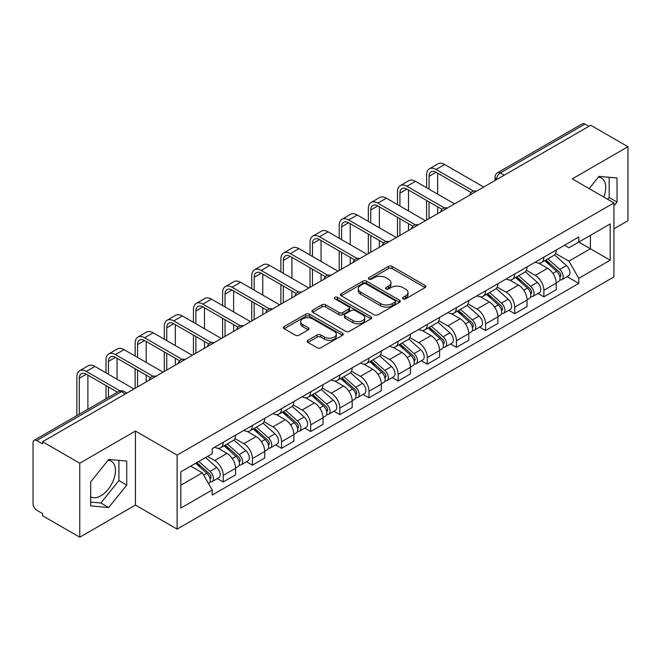 <?xml version="1.0" encoding="UTF-8"?>
<svg xmlns="http://www.w3.org/2000/svg" width="661" height="661" viewBox="0 0 661 661"><rect width="100%" height="100%" fill="white"/><g stroke="black" fill="none" stroke-linecap="round" stroke-linejoin="round"><path stroke-width="0.99" d="M403.045 298.838A1.818 1.049 0 0 0 405.614 298.838L425.097 287.593A2.594 1.496 0 0 0 425.858 286.527A2.594 1.496 0 0 0 425.097 285.469L392.089 266.416A2.594 1.496 0 0 0 388.42 266.416L368.937 277.661A1.818 1.049 0 0 0 368.4 278.405A1.818 1.049 0 0 0 368.937 279.149A1.818 1.049 0 0 0 371.499 279.149L374.027 277.686A8.296 4.792 0 0 1 385.76 277.686L388.511 279.281A8.296 4.792 0 0 1 390.94 282.668A8.296 4.792 0 0 1 388.511 286.056L385.991 287.51A1.818 1.049 0 0 0 385.462 288.254A1.818 1.049 0 0 0 385.991 288.989A1.818 1.049 0 0 0 388.561 288.989L391.081 287.535A8.296 4.792 0 0 1 402.813 287.535L405.565 289.121A8.296 4.792 0 0 1 408.002 292.509A8.296 4.792 0 0 1 405.565 295.905L403.045 297.359A1.818 1.049 0 0 0 402.516 298.094A1.818 1.049 0 0 0 403.045 298.838L403.045 297.359M598.403 177.115A20.607 11.898 -60 0 1 601.444 178.049A20.607 11.898 -60 0 1 603.757 197.036M108.14 460.172A20.607 11.898 -60 0 1 111.18 461.105A20.607 11.898 -60 0 1 114.336 477.622A20.607 11.898 -60 0 1 100.877 495.783A20.607 11.898 -60 0 1 90.689 496.874M307.91 340.316A2.594 1.496 0 0 0 307.15 341.382A2.594 1.496 0 0 0 307.91 342.439L317.173 347.785A2.594 1.496 0 0 0 320.841 347.785L342.481 335.292A2.594 1.496 0 0 0 343.241 334.235A2.594 1.496 0 0 0 342.481 333.169L309.472 314.115A2.594 1.496 0 0 0 305.803 314.115L284.164 326.608A2.594 1.496 0 0 0 283.404 327.666A2.594 1.496 0 0 0 284.164 328.724L295.343 335.185A2.594 1.496 0 0 0 299.012 335.185L308.274 329.839A2.594 1.496 0 0 0 309.034 328.781A2.594 1.496 0 0 0 308.274 327.716L302.73 324.518A6.941 4.007 0 0 1 300.697 321.684A6.941 4.007 0 0 1 304.977 317.982A6.941 4.007 0 0 1 312.537 318.85L334.276 331.401A6.941 4.007 0 0 1 336.309 334.235A6.941 4.007 0 0 1 332.02 337.928A6.941 4.007 0 0 1 324.46 337.06L320.841 334.97A2.594 1.496 0 0 0 317.173 334.97L307.91 340.316L307.91 342.439M177.107 455.115L135.439 431.055L79.758 463.204L42.577 441.738L590.769 125.243L627.95 146.709L572.269 178.858L613.937 202.91L177.107 455.115L177.107 529.114L613.937 276.909L613.937 202.91M374.209 314.851A2.594 1.496 0 0 0 377.877 314.851L399.517 302.358A2.594 1.496 0 0 0 400.277 301.3A2.594 1.496 0 0 0 399.517 300.243L366.508 281.181A2.594 1.496 0 0 0 362.839 281.181L341.2 293.674A2.594 1.496 0 0 0 340.44 294.74A2.594 1.496 0 0 0 341.2 295.798L374.209 314.851M335.598 299.235A1.818 1.049 0 0 1 337.44 299.491L337.44 297.334L370.995 316.71A2.594 1.496 0 0 1 371.755 317.767A2.594 1.496 0 0 1 370.995 318.825L349.355 331.318A2.594 1.496 0 0 1 345.686 331.318L312.678 312.256L312.678 310.141A2.594 1.496 0 0 0 311.918 311.199A2.594 1.496 0 0 0 312.678 312.256M312.678 310.141L321.94 304.795A2.594 1.496 0 0 1 325.609 304.795L338.994 312.529A2.594 1.496 0 0 0 342.662 312.529L348.81 308.976A2.594 1.496 0 0 0 349.57 307.919A2.594 1.496 0 0 0 348.81 306.861L334.871 298.813A1.818 1.049 0 0 1 334.334 298.07A1.818 1.049 0 0 1 335.458 297.103A1.818 1.049 0 0 1 337.44 297.334M79.758 463.204L79.758 537.203L42.577 515.737L42.577 513.58L36.785 510.234A5.288 3.049 -120 0 1 33.05 503.765L33.05 442.705A5.288 3.049 -120 0 1 34.141 440.292L118.782 391.428A5.288 3.049 60 0 1 121.426 391.684L36.785 440.548A5.288 3.049 -120 0 0 34.141 440.292M613.937 228.797L627.95 220.708L627.95 146.709M79.758 537.203L135.439 505.062L177.107 529.114M42.577 441.738L42.577 443.895L36.785 440.548M504.26 175.19L500.336 172.926A5.288 3.049 60 0 0 497.692 172.661L582.333 123.797A5.288 3.049 60 0 1 584.977 124.053L500.336 172.926A5.288 3.049 120 0 0 496.601 179.395L496.601 179.61M588.901 126.325L584.977 124.053M543.871 257.17A12.154 7.015 60 0 1 541.351 262.624L553.687 255.51A12.154 7.015 -120 0 0 556.207 250.048M526.371 270.258L535.278 275.397A12.154 7.015 60 0 1 543.871 290.286L556.207 283.164A12.154 7.015 -120 0 0 547.605 268.283L538.781 263.185M556.207 283.164L556.207 289.749L543.871 296.863L537.963 293.451M541.351 262.624A12.154 7.015 60 0 1 535.369 262.078M543.871 290.286L543.871 296.863M514.721 274.001A12.154 7.015 60 0 1 512.209 279.454L524.537 272.332A12.154 7.015 -120 0 0 527.057 266.879M508.813 310.282L514.721 313.694L527.057 306.572L527.057 299.995A12.154 7.015 -120 0 0 518.464 285.106L509.631 280.016M512.209 279.454A12.154 7.015 60 0 1 506.227 278.909M497.221 287.089L506.128 292.228A12.154 7.015 60 0 1 514.721 307.117L514.721 313.694M485.579 290.823A12.154 7.015 60 0 1 483.059 296.285L495.395 289.163A12.154 7.015 -120 0 0 497.907 283.709M479.663 327.112L485.579 330.525L497.907 323.403L497.907 316.826A12.154 7.015 -120 0 0 489.314 301.937L480.489 296.839M483.059 296.285A12.154 7.015 60 0 1 477.077 295.731M468.079 303.911L476.986 309.059A12.154 7.015 60 0 1 485.579 323.94L485.579 330.525M456.429 307.654A12.154 7.015 60 0 1 453.917 313.107L466.245 305.993A12.154 7.015 -120 0 0 468.765 300.532M450.521 343.935L456.429 347.347L468.765 340.233L468.765 333.648A12.154 7.015 -120 0 0 460.163 318.767L451.339 313.669M453.917 313.107A12.154 7.015 60 0 1 447.927 312.562M438.929 320.742L447.836 325.881A12.154 7.015 60 0 1 456.429 340.77L456.429 347.347M427.287 324.485A12.154 7.015 60 0 1 424.767 329.938L437.095 322.816A12.154 7.015 -120 0 0 439.615 317.363M421.371 360.766L427.287 364.178L439.615 357.056L439.615 350.479A12.154 7.015 -120 0 0 431.022 335.59L422.197 330.5M424.767 329.938A12.154 7.015 60 0 1 418.785 329.393M409.779 337.573L418.686 342.712A12.154 7.015 60 0 1 427.287 357.601L427.287 364.178M398.137 341.307A12.154 7.015 60 0 1 395.617 346.769L407.953 339.647A12.154 7.015 -120 0 0 410.464 334.193M392.221 377.596L398.137 381.009L410.464 373.886L410.464 367.309A12.154 7.015 -120 0 0 401.871 352.42L393.047 347.322M395.617 346.769A12.154 7.015 60 0 1 389.635 346.215M380.637 354.395L389.544 359.543A12.154 7.015 60 0 1 398.137 374.423L398.137 381.009M368.987 358.138A12.154 7.015 60 0 1 366.475 363.591L378.803 356.477A12.154 7.015 -120 0 0 381.323 351.016M363.079 394.419L368.987 397.831L381.323 390.717L381.323 384.132A12.154 7.015 -120 0 0 372.73 369.251L363.897 364.153M366.475 363.591A12.154 7.015 60 0 1 360.485 363.046M351.487 371.226L360.394 376.365A12.154 7.015 60 0 1 368.987 391.254L368.987 397.831M339.845 374.969A12.154 7.015 60 0 1 337.325 380.422L349.652 373.3A12.154 7.015 -120 0 0 352.173 367.846M333.929 411.249L339.845 414.662L352.173 407.54L352.173 400.963A12.154 7.015 -120 0 0 343.58 386.074L334.755 380.984M337.325 380.422A12.154 7.015 60 0 1 331.343 379.877M322.345 388.057L331.244 393.196A12.154 7.015 60 0 1 339.845 408.085L339.845 414.662M310.695 391.791A12.154 7.015 60 0 1 308.175 397.253L320.511 390.13A12.154 7.015 -120 0 0 323.022 384.677M304.779 428.08L310.695 431.493L323.022 424.37L323.022 417.793A12.154 7.015 -120 0 0 314.429 402.904L305.605 397.806M308.175 397.253A12.154 7.015 60 0 1 302.193 396.699M293.195 404.879L302.102 410.027A12.154 7.015 60 0 1 310.695 424.907L310.695 431.493M281.545 408.622A12.154 7.015 60 0 1 279.033 414.075L291.361 406.961A12.154 7.015 -120 0 0 293.881 401.5M275.637 444.903L281.545 448.315L293.881 441.201L293.881 434.616A12.154 7.015 -120 0 0 285.288 419.735L276.455 414.637M279.033 414.075A12.154 7.015 60 0 1 273.051 413.53M264.045 421.71L272.952 426.849A12.154 7.015 60 0 1 281.545 441.738L281.545 448.315M252.403 425.453A12.154 7.015 60 0 1 249.883 430.906L262.219 423.784A12.154 7.015 -120 0 0 264.731 418.33M246.487 461.733L252.403 465.146L264.731 458.023L264.731 451.446A12.154 7.015 -120 0 0 256.137 436.557L247.313 431.468M249.883 430.906A12.154 7.015 60 0 1 243.901 430.361M234.903 438.54L243.81 443.68A12.154 7.015 60 0 1 252.403 458.569L252.403 465.146M223.253 442.275A12.154 7.015 60 0 1 220.733 447.737L233.069 440.614A12.154 7.015 -120 0 0 235.589 435.161M217.345 478.564L223.253 481.976L235.589 474.854L235.589 468.277A12.154 7.015 -120 0 0 226.987 453.388L218.163 448.29M220.733 447.737A12.154 7.015 60 0 1 214.751 447.183M207.562 456.412L214.66 460.51A12.154 7.015 60 0 1 223.253 475.391L223.253 481.976M564.519 245.248L568.906 247.784L610.202 223.947L590.397 235.382L590.397 248.759L568.906 261.161L555.521 253.427M180.841 485.207L202.324 472.805L212.231 489.958L180.841 508.078L180.841 471.83L212.231 453.71L212.231 448.645L578.813 237.002L578.813 242.066L610.202 260.194L578.813 278.314L568.906 261.161M610.202 223.947L610.202 260.194M212.231 489.958L212.231 495.031L578.813 283.387L578.813 278.314M613.937 205.877L617.019 202.043L617.019 177.999L598.99 176.388L589.166 188.608M135.439 431.055L135.439 505.062M90.689 505.913L108.718 507.524L126.747 485.091L126.747 461.056L108.718 459.445L90.689 481.877L90.689 505.913M202.324 472.805L190.74 466.121M567.105 276.629L578.813 283.387M607.715 199.316L609.169 197.507L609.169 177.297M609.169 197.507L617.019 202.043M90.689 502.087L100.877 502.996L118.906 480.564L118.906 460.353M100.877 502.996L108.718 507.524M118.906 480.564L126.747 485.091M403.772 299.094L405.565 298.061A8.296 4.792 0 0 0 408.002 294.674L408.002 292.509M390.94 282.668L390.94 284.825A8.296 4.792 0 0 1 388.511 288.213L386.718 289.245M425.064 287.609L392.089 268.573A2.594 1.496 0 0 0 388.42 268.573L369.664 279.405M399.484 302.383L366.508 283.338A2.594 1.496 0 0 0 362.839 283.338L341.233 295.814M394.931 302.044A1.818 1.049 0 0 0 395.46 301.3A1.818 1.049 0 0 0 394.931 300.557L365.954 283.833A1.818 1.049 0 0 0 363.385 283.833L360.724 285.362A8.296 4.792 0 0 0 358.295 288.758A8.296 4.792 0 0 0 360.724 292.145L380.538 303.581A8.296 4.792 0 0 0 392.27 303.581L394.931 302.044L394.931 304.2A1.818 1.049 0 0 0 395.46 303.457L395.46 301.3M358.295 288.758L358.295 290.914A8.296 4.792 0 0 0 360.724 294.302L360.724 292.145M394.931 304.2L392.27 305.737A8.296 4.792 0 0 1 380.538 305.737L360.724 294.302M312.711 312.281L321.94 306.952L321.94 304.795M349.57 307.919L349.57 310.075A2.594 1.496 0 0 1 348.81 311.133L342.662 314.686A2.594 1.496 0 0 1 338.994 314.686L325.609 306.952A2.594 1.496 0 0 0 321.94 306.952M337.44 299.491L370.961 318.842M352.891 320.544A6.941 4.007 0 0 0 360.452 321.411A6.941 4.007 0 0 0 364.732 317.71A6.941 4.007 0 0 0 362.699 314.884L355.04 310.463A2.594 1.496 0 0 0 351.371 310.463L345.232 314.008A2.594 1.496 0 0 0 344.472 315.066A2.594 1.496 0 0 0 345.232 316.123L352.891 320.544L352.891 322.7A6.941 4.007 0 0 0 360.452 323.568A6.941 4.007 0 0 0 364.732 319.874L364.732 317.71M344.472 315.066L344.472 317.222A2.594 1.496 0 0 0 345.232 318.28L345.232 316.123M352.891 322.7L345.232 318.28M336.309 334.235L336.309 336.391A6.941 4.007 0 0 1 332.02 340.093A6.941 4.007 0 0 1 324.46 339.217L320.841 337.127A2.594 1.496 0 0 0 317.173 337.127L307.943 342.456M300.697 321.684L300.697 323.84A6.941 4.007 0 0 0 302.73 326.674L302.73 324.518M308.241 329.856L302.73 326.674M342.448 335.309L309.472 316.272A2.594 1.496 0 0 0 305.803 316.272L284.197 328.748M544.714 260.69L556.595 271.283A6.602 3.817 60 0 1 558.669 281.503L556.198 282.925M545.028 260.971L550.621 264.193M545.912 259.996L559.132 271.787A3.173 1.834 60 0 1 560.123 276.695A3.173 1.834 60 0 1 559.834 276.802M547.895 258.856L559.768 269.448A6.602 3.817 60 0 1 561.842 279.669A6.602 3.817 60 0 1 559.85 279.876M554.513 254.873L566.494 265.565A6.602 3.817 60 0 1 568.567 275.786L561.842 279.669M429.055 189.153L429.055 176.322A9.907 5.718 60 0 1 431.112 171.786A9.907 5.718 60 0 1 436.062 172.273L471.144 192.533M483.712 187.055L444.663 164.506A13.344 7.701 -120 0 0 437.987 163.845L429.394 168.811A13.344 7.701 -120 0 0 426.626 174.917L426.626 187.757M473.557 191.12L436.062 169.472A13.344 7.701 -120 0 0 429.394 168.811M426.626 200.481L426.626 220.006M429.055 218.609L429.055 201.886M437.656 213.643L437.656 206.852M437.656 194.119L437.656 173.19M515.563 277.513L527.445 288.113A6.602 3.817 60 0 1 529.519 298.326L527.057 299.747M515.886 277.794L521.471 281.024M516.77 276.827L529.982 288.617A3.173 1.834 60 0 1 530.973 293.517A3.173 1.834 60 0 1 530.684 293.633M518.745 275.678L530.618 286.279A6.602 3.817 60 0 1 532.692 296.492A6.602 3.817 60 0 1 530.7 296.706M525.363 271.704L537.343 282.396A6.602 3.817 60 0 1 539.417 292.608L532.692 296.492M486.422 294.343L498.295 304.944A6.602 3.817 60 0 1 500.369 315.157L497.907 316.578M486.736 294.624L492.329 297.855M487.62 293.649L500.831 305.44A3.173 1.834 60 0 1 501.831 310.348A3.173 1.834 60 0 1 501.542 310.463M489.594 292.509L501.476 303.11A6.602 3.817 60 0 1 503.55 313.322A6.602 3.817 60 0 1 501.55 313.537M496.221 288.535L508.202 299.226A6.602 3.817 60 0 1 510.275 309.439L503.55 313.322M399.913 205.984L399.913 193.152A9.907 5.718 60 0 1 401.962 188.616A9.907 5.718 60 0 1 406.92 189.104L442.002 209.355M454.561 203.885L415.513 181.337A13.344 7.701 -120 0 0 408.837 180.676L400.244 185.642A13.344 7.701 -120 0 0 397.484 191.748L397.484 204.579M444.415 207.942L406.92 186.295A13.344 7.701 -120 0 0 400.244 185.642M397.484 217.312L397.484 236.836M399.913 235.432L399.913 218.717M408.506 230.474L408.506 223.674M408.506 210.95L408.506 190.021M370.763 222.815L370.763 209.975A9.907 5.718 60 0 1 372.812 205.439A9.907 5.718 60 0 1 377.77 205.935L412.852 226.186M425.411 220.708L386.363 198.168A13.344 7.701 -120 0 0 379.695 197.507L371.102 202.464A13.344 7.701 -120 0 0 368.334 208.57L368.334 221.41M415.265 224.773L377.77 203.125A13.344 7.701 -120 0 0 371.102 202.464M368.334 234.143L368.334 253.667M370.763 252.262L370.763 235.539M379.356 247.297L379.356 240.505M379.356 227.772L379.356 206.852M457.272 311.174L469.153 321.767A6.602 3.817 60 0 1 471.227 331.987L468.756 333.408M457.586 311.455L463.179 314.677M458.47 310.48L471.69 322.271A3.173 1.834 60 0 1 472.681 327.178A3.173 1.834 60 0 1 472.392 327.286M460.453 309.34L472.326 319.932A6.602 3.817 60 0 1 474.4 330.153A6.602 3.817 60 0 1 472.408 330.36M467.071 305.357L479.051 316.049A6.602 3.817 60 0 1 481.125 326.27L474.4 330.153M428.13 327.996L440.003 338.597A6.602 3.817 60 0 1 442.077 348.81L439.615 350.231M428.444 328.277L434.029 331.508M429.328 327.302L442.54 339.101A3.173 1.834 60 0 1 443.539 344.001A3.173 1.834 60 0 1 443.25 344.117M431.303 326.162L443.176 336.763A6.602 3.817 60 0 1 445.25 346.975A6.602 3.817 60 0 1 443.258 347.19M437.929 322.188L449.91 332.88A6.602 3.817 60 0 1 451.984 343.092L445.25 346.975M398.98 344.827L410.853 355.428A6.602 3.817 60 0 1 412.927 365.64L410.464 367.062M399.294 345.108L404.887 348.33M400.178 344.133L413.389 355.924A3.173 1.834 60 0 1 414.389 360.832A3.173 1.834 60 0 1 414.1 360.947M402.152 342.993L414.034 353.594A6.602 3.817 60 0 1 416.108 363.806A6.602 3.817 60 0 1 414.108 364.021M408.779 339.019L420.76 349.71A6.602 3.817 60 0 1 422.833 359.923L416.108 363.806M341.613 239.637L341.613 226.806A9.907 5.718 60 0 1 343.67 222.27A9.907 5.718 60 0 1 348.62 222.757L383.702 243.017M396.27 237.539L357.221 214.99A13.344 7.701 -120 0 0 350.545 214.329L341.952 219.295A13.344 7.701 -120 0 0 339.192 225.401L339.192 238.241M386.115 241.604L348.62 219.956A13.344 7.701 -120 0 0 341.952 219.295M339.192 250.965L339.192 270.489M341.613 269.093L341.613 252.37M350.214 264.127L350.214 257.336M350.214 244.603L350.214 223.674M312.471 256.468L312.471 243.636A9.907 5.718 60 0 1 314.52 239.1A9.907 5.718 60 0 1 319.478 239.588L354.56 259.839M367.119 254.369L328.071 231.821A13.344 7.701 -120 0 0 321.403 231.16L312.802 236.117A13.344 7.701 -120 0 0 310.042 242.232L310.042 255.063M356.973 258.426L319.478 236.778A13.344 7.701 -120 0 0 312.802 236.117M310.042 267.796L310.042 287.32M312.471 285.916L312.471 269.201M321.064 280.958L321.064 274.158M321.064 261.434L321.064 240.505M283.321 273.299L283.321 260.459A9.907 5.718 60 0 1 285.378 255.923A9.907 5.718 60 0 1 290.328 256.418L325.41 276.67M337.978 271.192L298.921 248.652A13.344 7.701 -120 0 0 292.253 247.991L283.66 252.948A13.344 7.701 -120 0 0 280.892 259.054L280.892 271.894M327.823 275.257L290.328 253.609A13.344 7.701 -120 0 0 283.66 252.948M280.892 284.627L280.892 304.151M283.321 302.746L283.321 286.023M291.914 297.781L291.914 290.989M291.914 278.256L291.914 257.336M369.83 361.658L381.711 372.25A6.602 3.817 60 0 1 383.785 382.463L381.314 383.892M370.143 361.939L375.737 365.161M371.028 360.964L384.248 372.754A3.173 1.834 60 0 1 385.239 377.662A3.173 1.834 60 0 1 384.95 377.77M373.011 359.824L384.884 370.416A6.602 3.817 60 0 1 386.958 380.637A6.602 3.817 60 0 1 384.966 380.843M379.629 355.841L391.609 366.533A6.602 3.817 60 0 1 393.683 376.753L386.958 380.637M254.179 290.121L254.179 277.29A9.907 5.718 60 0 1 256.228 272.753A9.907 5.718 60 0 1 261.186 273.241L296.268 293.501M308.827 288.022L269.779 265.474A13.344 7.701 -120 0 0 263.103 264.813L254.51 269.779A13.344 7.701 -120 0 0 251.75 275.885L251.75 288.725M298.681 292.088L261.186 270.44A13.344 7.701 -120 0 0 254.51 269.779M251.75 301.449L251.75 320.973M254.179 319.577L254.179 302.854M262.772 314.611L262.772 307.819M262.772 295.087L262.772 274.158M340.688 378.48L352.561 389.081A6.602 3.817 60 0 1 354.635 399.294L352.173 400.715M341.002 378.761L346.587 381.992M341.886 377.786L355.097 389.585A3.173 1.834 60 0 1 356.097 394.485A3.173 1.834 60 0 1 355.808 394.6M343.86 376.646L355.742 387.247A6.602 3.817 60 0 1 357.816 397.459A6.602 3.817 60 0 1 355.816 397.674M350.487 372.672L362.468 383.363A6.602 3.817 60 0 1 364.541 393.576L357.816 397.459M225.029 306.952L225.029 294.12A9.907 5.718 60 0 1 227.078 289.584A9.907 5.718 60 0 1 232.036 290.072L267.118 310.323M279.677 304.853L240.629 282.305A13.344 7.701 -120 0 0 233.961 281.644L225.36 286.601A13.344 7.701 -120 0 0 222.6 292.716L222.6 305.547M269.531 308.91L232.036 287.262A13.344 7.701 -120 0 0 225.36 286.601M222.6 318.28L222.6 337.804M225.029 336.399L225.029 319.684M233.622 331.442L233.622 324.642M233.622 311.918L233.622 290.989M311.538 395.311L323.411 405.912A6.602 3.817 60 0 1 325.485 416.124L323.022 417.545M311.852 395.592L317.445 398.814M312.736 394.617L325.956 406.408A3.173 1.834 60 0 1 326.947 411.316A3.173 1.834 60 0 1 326.658 411.431M314.71 393.477L326.592 404.078A6.602 3.817 60 0 1 328.666 414.29A6.602 3.817 60 0 1 326.666 414.505M321.337 389.503L333.318 400.194A6.602 3.817 60 0 1 335.391 410.407L328.666 414.29M195.879 323.783L195.879 310.943A9.907 5.718 60 0 1 197.936 306.407A9.907 5.718 60 0 1 202.886 306.902L237.968 327.154M250.536 321.676L211.479 299.136A13.344 7.701 -120 0 0 204.811 298.475L196.218 303.432A13.344 7.701 -120 0 0 193.45 309.538L193.45 322.378M240.381 325.741L202.886 304.093A13.344 7.701 -120 0 0 196.218 303.432M193.45 335.11L193.45 354.635M195.879 353.23L195.879 336.507M204.472 348.264L204.472 341.473M204.472 328.74L204.472 307.819M282.387 412.142L294.269 422.734A6.602 3.817 60 0 1 296.343 432.947L293.881 434.376M282.701 412.423L288.295 415.645M283.586 411.448L296.806 423.238A3.173 1.834 60 0 1 297.797 428.138A3.173 1.834 60 0 1 297.508 428.254M285.569 410.307L297.442 420.9A6.602 3.817 60 0 1 299.516 431.121A6.602 3.817 60 0 1 297.524 431.327M292.187 406.325L304.167 417.017A6.602 3.817 60 0 1 306.241 427.237L299.516 431.121M166.737 340.605L166.737 327.773A9.907 5.718 60 0 1 168.786 323.237A9.907 5.718 60 0 1 173.744 323.725L208.826 343.984M221.385 338.506L182.337 315.958A13.344 7.701 -120 0 0 175.661 315.297L167.068 320.263A13.344 7.701 -120 0 0 164.308 326.369L164.308 339.209M211.239 342.572L173.744 320.924A13.344 7.701 -120 0 0 167.068 320.263M164.308 351.933L164.308 371.457M166.737 370.061L166.737 353.338M175.33 365.095L175.33 358.303M175.33 345.571L175.33 324.642M253.246 428.964L265.119 439.565A6.602 3.817 60 0 1 267.193 449.777L264.731 451.199M253.56 429.245L259.145 432.476M254.444 428.27L267.655 440.069A3.173 1.834 60 0 1 268.655 444.969A3.173 1.834 60 0 1 268.366 445.084M256.418 427.13L268.3 437.731A6.602 3.817 60 0 1 270.374 447.943A6.602 3.817 60 0 1 268.374 448.158M263.045 423.156L275.026 433.847A6.602 3.817 60 0 1 277.099 444.06L270.374 447.943M137.587 357.436L137.587 344.604A9.907 5.718 60 0 1 139.636 340.068A9.907 5.718 60 0 1 144.594 340.555L179.676 360.807M192.235 355.337L153.187 332.789A13.344 7.701 -120 0 0 146.519 332.128L137.926 337.085A13.344 7.701 -120 0 0 135.158 343.199L135.158 356.031M182.089 359.394L144.594 337.746A13.344 7.701 -120 0 0 137.926 337.085M135.158 368.764L135.158 388.288M137.587 386.883L137.587 370.168M146.18 381.926L146.18 375.126M146.18 362.402L146.18 341.473M224.096 445.795L235.977 456.396A6.602 3.817 60 0 1 238.051 466.608L235.58 468.029M224.41 446.076L230.003 449.298M225.294 445.101L238.514 456.891A3.173 1.834 60 0 1 239.505 461.799A3.173 1.834 60 0 1 239.216 461.915M227.277 443.961L239.15 454.561A6.602 3.817 60 0 1 241.224 464.774A6.602 3.817 60 0 1 239.232 464.989M233.895 439.986L245.875 450.678A6.602 3.817 60 0 1 247.949 460.891L241.224 464.774M108.437 374.266L108.437 361.427A9.907 5.718 60 0 1 110.494 356.89A9.907 5.718 60 0 1 115.444 357.386L150.526 377.638M163.093 372.16L124.045 349.619A13.344 7.701 -120 0 0 117.369 348.958L108.776 353.916A13.344 7.701 -120 0 0 106.008 360.022L106.008 372.862M152.939 376.225L115.444 354.577A13.344 7.701 -120 0 0 108.776 353.916M106.008 385.594L106.008 398.798M108.437 397.393L108.437 386.991M117.038 392.436L117.038 391.956M117.038 379.224L117.038 358.303M195.673 463.27L206.827 473.218A6.602 3.817 60 0 1 208.901 483.431L208.57 483.621M195.788 463.204L200.853 466.129M196.871 462.576L209.363 473.722A3.173 1.834 60 0 1 210.355 478.622A3.173 1.834 60 0 1 210.066 478.738M198.854 461.436L210 471.384A6.602 3.817 60 0 1 212.074 481.605A6.602 3.817 60 0 1 210.082 481.811M205.579 457.552L216.725 467.501A6.602 3.817 60 0 1 218.799 477.721L212.074 481.605M79.295 414.224L79.295 378.257A9.907 5.718 60 0 1 81.344 373.721A9.907 5.718 60 0 1 86.302 374.209L117.451 392.196M133.943 388.99L94.895 366.442A13.344 7.701 -120 0 0 88.219 365.781L79.626 370.747A13.344 7.701 -120 0 0 76.866 376.853L76.866 415.629M120.054 390.899L86.302 371.408A13.344 7.701 -120 0 0 79.626 370.747M87.888 409.258L87.888 375.126M496.791 179.503L496.601 179.395A5.288 3.049 0 0 1 495.056 177.239L495.056 180.503M252.403 458.569L264.731 451.446M281.545 441.738L293.881 434.616M310.695 424.907L323.022 417.793M339.845 408.085L352.173 400.963M368.987 391.254L381.323 384.132M398.137 374.423L410.464 367.309M427.287 357.601L439.615 350.479M456.429 340.77L468.765 333.648M485.579 323.94L497.907 316.826M514.721 307.117L527.057 299.995M223.253 475.391L235.589 468.277M214.66 460.51L226.987 453.388M243.81 443.68L256.137 436.557M272.952 426.849L285.288 419.735M302.102 410.027L314.429 402.904M331.244 393.196L343.58 386.074M360.394 376.365L372.73 369.251M389.544 359.543L401.871 352.42M418.686 342.712L431.022 335.59M447.836 325.881L460.163 318.767M476.986 309.059L489.314 301.937M506.128 292.228L518.464 285.106M535.278 275.397L547.605 268.283M476.094 191.45A5.288 3.049 120 0 0 473.763 192.797M446.943 208.281A5.288 3.049 120 0 0 444.613 209.628M417.802 225.104A5.288 3.049 120 0 0 415.463 226.45M388.651 241.934A5.288 3.049 120 0 0 386.321 243.281M359.51 258.765A5.288 3.049 120 0 0 357.171 260.112M330.36 275.587A5.288 3.049 120 0 0 328.03 276.934M301.209 292.418A5.288 3.049 120 0 0 298.879 293.765M272.068 309.249A5.288 3.049 120 0 0 269.729 310.596M242.918 326.071A5.288 3.049 120 0 0 240.587 327.418M213.767 342.902A5.288 3.049 120 0 0 211.437 344.249M184.626 359.733A5.288 3.049 120 0 0 182.287 361.08M155.475 376.555A5.288 3.049 120 0 0 153.145 377.902M125.35 393.948L121.426 391.684A5.288 3.049 120 0 1 124.07 391.428A5.288 5.288 0 0 0 118.782 391.428M405.565 298.061L405.565 295.905M385.991 288.989L385.991 287.51M388.511 288.213L388.511 286.056M368.937 279.149L368.937 277.661M388.42 268.573L388.42 266.416M392.089 268.573L392.089 266.416M425.097 287.593L425.097 285.469M341.2 295.798L341.2 293.674M362.839 283.338L362.839 281.181M366.508 283.338L366.508 281.181M399.517 302.358L399.517 300.243M380.538 305.737L380.538 303.581M392.27 305.737L392.27 303.581M325.609 306.952L325.609 304.795M338.994 314.686L338.994 312.529M342.662 314.686L342.662 312.529M348.81 311.133L348.81 308.976M370.995 318.825L370.995 316.71M317.173 337.127L317.173 334.97M320.841 337.127L320.841 334.97M324.46 339.217L324.46 337.06M308.274 329.839L308.274 327.716M284.164 328.724L284.164 326.608M305.803 316.272L305.803 314.115M309.472 316.272L309.472 314.115M342.481 335.292L342.481 333.169M556.595 271.283L552.885 273.423M560.784 275.24L559.594 275.926M566.494 265.565L559.768 269.448M436.062 169.472L444.663 164.506M429.055 176.322L436.062 172.273M527.445 288.113L523.743 290.253M531.634 292.071L530.444 292.757M537.343 282.396L530.618 286.279M498.295 304.944L494.593 307.076M502.484 308.894L501.294 309.579M508.202 299.226L501.476 303.11M406.92 186.295L415.513 181.337M399.913 193.152L406.92 189.104M377.77 203.125L386.363 198.168M370.763 209.975L377.77 205.935M469.153 321.767L465.443 323.907M473.342 325.724L472.152 326.41M479.051 316.049L472.326 319.932M440.003 338.597L436.301 340.737M444.192 342.555L443.002 343.241M449.91 332.88L443.176 336.763M410.853 355.428L407.151 357.56M415.042 359.377L413.852 360.063M420.76 349.71L414.034 353.594M348.62 219.956L357.221 214.99M341.613 226.806L348.62 222.757M319.478 236.778L328.071 231.821M312.471 243.636L319.478 239.588M290.328 253.609L298.921 248.652M283.321 260.459L290.328 256.418M381.711 372.25L378.009 374.39M385.9 376.208L384.71 376.894M391.609 366.533L384.884 370.416M261.186 270.44L269.779 265.474M254.179 277.29L261.186 273.241M352.561 389.081L348.859 391.221M356.75 393.031L355.56 393.725M362.468 383.363L355.742 387.247M232.036 287.262L240.629 282.305M225.029 294.12L232.036 290.072M323.411 405.912L319.709 408.044M327.6 409.861L326.41 410.547M333.318 400.194L326.592 404.078M202.886 304.093L211.479 299.136M195.879 310.943L202.886 306.902M294.269 422.734L290.567 424.874M298.458 426.692L297.268 427.378M304.167 417.017L297.442 420.9M173.744 320.924L182.337 315.958M166.737 327.773L173.744 323.725M265.119 439.565L261.417 441.705M269.308 443.514L268.118 444.209M275.026 433.847L268.3 437.731M144.594 337.746L153.187 332.789M137.587 344.604L144.594 340.555M235.977 456.396L232.267 458.527M240.166 460.345L238.976 461.031M245.875 450.678L239.15 454.561M115.444 354.577L124.045 349.619M108.437 361.427L115.444 357.386M206.827 473.218L203.629 475.061M211.016 477.176L209.826 477.862M216.725 467.501L210 471.384M86.302 371.408L94.895 366.442M79.295 378.257L86.302 374.209M476.54 191.194A5.288 5.288 0 0 0 469.764 195.102M447.398 208.017A5.288 5.288 0 0 0 440.614 211.933M418.248 224.847A5.288 5.288 0 0 0 411.464 228.764M389.098 241.678A5.288 5.288 0 0 0 382.322 245.586M359.956 258.501A5.288 5.288 0 0 0 353.172 262.417M330.806 275.331A5.288 5.288 0 0 0 324.03 279.248M301.664 292.162A5.288 5.288 0 0 0 294.88 296.07M272.514 308.984A5.288 5.288 0 0 0 265.73 312.901M243.364 325.815A5.288 5.288 0 0 0 236.588 329.732M214.222 342.646A5.288 5.288 0 0 0 207.438 346.554M185.072 359.468A5.288 5.288 0 0 0 178.288 363.385M155.922 376.299A5.288 5.288 0 0 0 149.146 380.215M126.895 393.055L124.07 391.428M497.692 172.661A5.288 5.288 0 0 0 495.056 177.239"/></g></svg>
